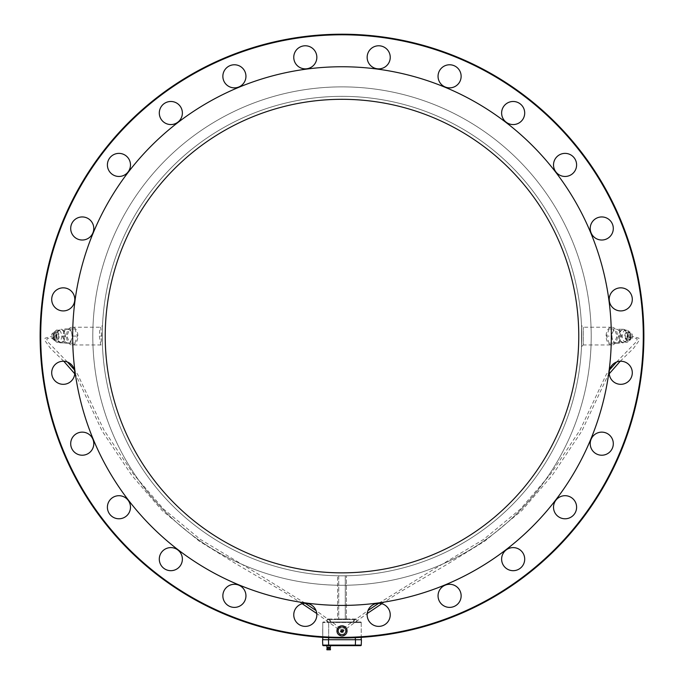 <?xml version="1.0" encoding="UTF-8"?>
<svg xmlns="http://www.w3.org/2000/svg" width="684" height="684" viewBox="0 0 684 684"><rect width="100%" height="100%" fill="white"/><g stroke="black" fill="none" stroke-linecap="round" stroke-linejoin="round"><path stroke-width="0.51" stroke-dasharray="3.42 2.56" d="M570.704 397.361A236.767 236.767 0 0 0 280.722 107.379A236.767 236.767 0 0 0 174.582 503.501A236.767 236.767 0 0 0 570.704 397.361A236.767 236.767 0 0 1 174.582 503.501A236.767 236.767 0 0 1 280.722 107.379A236.767 236.767 0 0 1 570.704 397.361A236.767 236.767 0 0 1 174.582 503.501A236.767 236.767 0 0 1 280.722 107.379A236.767 236.767 0 0 1 570.704 397.361M342 637.368A301.285 301.285 0 0 0 602.92 185.432A301.285 301.285 0 0 0 81.08 185.432A301.285 301.285 0 0 0 342 637.368A301.285 301.285 0 0 0 602.92 185.432A301.285 301.285 0 0 0 81.08 185.432A301.285 301.285 0 0 0 342 637.368A301.285 301.285 0 0 0 602.92 185.432A301.285 301.285 0 0 0 81.08 185.432A301.285 301.285 0 0 0 342 637.368M127.096 515.403A11.543 11.543 0 0 0 121.923 496.097A11.543 11.543 0 0 0 107.79 510.23A11.543 11.543 0 0 0 127.096 515.403A11.543 11.543 0 0 1 107.79 510.23A11.543 11.543 0 0 1 121.923 496.097A11.543 11.543 0 0 1 127.096 515.403A11.543 11.543 0 0 1 107.79 510.23A11.543 11.543 0 0 1 121.923 496.097A11.543 11.543 0 0 1 127.096 515.403M66.228 383.929A11.543 11.543 0 0 0 71.401 364.615A11.543 11.543 0 0 0 52.095 369.796A11.543 11.543 0 0 0 66.228 383.929A11.543 11.543 0 0 1 52.095 369.796A11.543 11.543 0 0 1 71.401 364.615A11.543 11.543 0 0 1 66.228 383.929A11.543 11.543 0 0 1 52.095 369.796A11.543 11.543 0 0 1 71.401 364.615A11.543 11.543 0 0 1 66.228 383.929M79.25 239.631A11.543 11.543 0 0 0 93.392 225.498A11.543 11.543 0 0 0 74.077 220.325A11.543 11.543 0 0 0 79.25 239.631A11.543 11.543 0 0 1 74.077 220.325A11.543 11.543 0 0 1 93.392 225.498A11.543 11.543 0 0 1 79.25 239.631A11.543 11.543 0 0 1 74.077 220.325A11.543 11.543 0 0 1 93.392 225.498A11.543 11.543 0 0 1 79.25 239.631M162.681 121.179A11.543 11.543 0 0 0 181.987 116.006A11.543 11.543 0 0 0 167.854 101.873A11.543 11.543 0 0 0 162.681 121.179A11.543 11.543 0 0 1 167.854 101.873A11.543 11.543 0 0 1 181.987 116.006A11.543 11.543 0 0 1 162.681 121.179A11.543 11.543 0 0 1 167.854 101.873A11.543 11.543 0 0 1 181.987 116.006A11.543 11.543 0 0 1 162.681 121.179M294.154 60.312A11.543 11.543 0 0 0 313.46 65.484A11.543 11.543 0 0 0 308.287 46.17A11.543 11.543 0 0 0 294.154 60.312A11.543 11.543 0 0 1 308.287 46.17A11.543 11.543 0 0 1 313.46 65.484A11.543 11.543 0 0 1 294.154 60.312A11.543 11.543 0 0 1 308.287 46.17A11.543 11.543 0 0 1 313.46 65.484A11.543 11.543 0 0 1 294.154 60.312M438.444 73.333A11.543 11.543 0 0 0 452.586 87.466A11.543 11.543 0 0 0 457.758 68.161A11.543 11.543 0 0 0 438.444 73.333A11.543 11.543 0 0 1 457.758 68.161A11.543 11.543 0 0 1 452.586 87.466A11.543 11.543 0 0 1 438.444 73.333A11.543 11.543 0 0 1 457.758 68.161A11.543 11.543 0 0 1 452.586 87.466A11.543 11.543 0 0 1 438.444 73.333M556.904 156.756A11.543 11.543 0 0 0 562.077 176.07A11.543 11.543 0 0 0 576.21 161.928A11.543 11.543 0 0 0 556.904 156.756A11.543 11.543 0 0 1 576.21 161.928A11.543 11.543 0 0 1 562.077 176.07A11.543 11.543 0 0 1 556.904 156.756A11.543 11.543 0 0 1 576.21 161.928A11.543 11.543 0 0 1 562.077 176.07A11.543 11.543 0 0 1 556.904 156.756M617.772 288.229A11.543 11.543 0 0 0 612.599 307.543A11.543 11.543 0 0 0 631.905 302.371A11.543 11.543 0 0 0 617.772 288.229A11.543 11.543 0 0 1 631.905 302.371A11.543 11.543 0 0 1 612.599 307.543A11.543 11.543 0 0 1 617.772 288.229A11.543 11.543 0 0 1 631.905 302.371A11.543 11.543 0 0 1 612.599 307.543A11.543 11.543 0 0 1 617.772 288.229M604.75 432.527A11.543 11.543 0 0 0 590.608 446.661A11.543 11.543 0 0 0 609.923 451.842A11.543 11.543 0 0 0 604.75 432.527A11.543 11.543 0 0 1 609.923 451.842A11.543 11.543 0 0 1 590.608 446.661A11.543 11.543 0 0 1 604.75 432.527A11.543 11.543 0 0 1 609.923 451.842A11.543 11.543 0 0 1 590.608 446.661A11.543 11.543 0 0 1 604.75 432.527M521.319 550.979A11.543 11.543 0 0 0 502.013 556.152A11.543 11.543 0 0 0 516.146 570.294A11.543 11.543 0 0 0 521.319 550.979A11.543 11.543 0 0 1 516.146 570.294A11.543 11.543 0 0 1 502.013 556.152A11.543 11.543 0 0 1 521.319 550.979A11.543 11.543 0 0 1 516.146 570.294A11.543 11.543 0 0 1 502.013 556.152A11.543 11.543 0 0 1 521.319 550.979M389.846 611.855A11.543 11.543 0 0 0 370.54 606.674A11.543 11.543 0 0 0 375.713 625.988A11.543 11.543 0 0 0 389.846 611.855A11.543 11.543 0 0 1 375.713 625.988A11.543 11.543 0 0 1 370.54 606.674A11.543 11.543 0 0 1 389.846 611.855A11.543 11.543 0 0 1 375.713 625.988A11.543 11.543 0 0 1 370.54 606.674A11.543 11.543 0 0 1 389.846 611.855M245.556 598.833A11.543 11.543 0 0 0 231.414 584.692A11.543 11.543 0 0 0 226.242 604.006A11.543 11.543 0 0 0 245.556 598.833A11.543 11.543 0 0 1 226.242 604.006A11.543 11.543 0 0 1 231.414 584.692A11.543 11.543 0 0 1 245.556 598.833A11.543 11.543 0 0 1 226.242 604.006A11.543 11.543 0 0 1 231.414 584.692A11.543 11.543 0 0 1 245.556 598.833M316.846 614.839A11.543 11.543 0 0 0 299.532 604.844A11.543 11.543 0 0 0 299.532 624.834A11.543 11.543 0 0 0 316.846 614.839A11.543 11.543 0 0 1 299.532 624.834A11.543 11.543 0 0 1 299.532 604.844A11.543 11.543 0 0 1 316.846 614.839A11.543 11.543 0 0 1 299.532 624.834A11.543 11.543 0 0 1 299.532 604.844A11.543 11.543 0 0 1 316.846 614.839M459.597 590.07A11.543 11.543 0 0 0 439.598 590.07A11.543 11.543 0 0 0 449.593 607.383A11.543 11.543 0 0 0 459.597 590.07A11.543 11.543 0 0 1 449.593 607.383A11.543 11.543 0 0 1 439.598 590.07A11.543 11.543 0 0 1 459.597 590.07A11.543 11.543 0 0 1 449.593 607.383A11.543 11.543 0 0 1 439.598 590.07A11.543 11.543 0 0 1 459.597 590.07M570.832 497.242A11.543 11.543 0 0 0 553.518 507.246A11.543 11.543 0 0 0 570.832 517.241A11.543 11.543 0 0 0 570.832 497.242A11.543 11.543 0 0 1 570.832 517.241A11.543 11.543 0 0 1 553.518 507.246A11.543 11.543 0 0 1 570.832 497.242A11.543 11.543 0 0 1 570.832 517.241A11.543 11.543 0 0 1 553.518 507.246A11.543 11.543 0 0 1 570.832 497.242M620.756 361.238A11.543 11.543 0 0 0 610.761 378.551A11.543 11.543 0 0 0 630.751 378.551A11.543 11.543 0 0 0 620.756 361.238A11.543 11.543 0 0 1 630.751 378.551A11.543 11.543 0 0 1 610.761 378.551A11.543 11.543 0 0 1 620.756 361.238A11.543 11.543 0 0 1 630.751 378.551A11.543 11.543 0 0 1 610.761 378.551A11.543 11.543 0 0 1 620.756 361.238M595.986 218.487A11.543 11.543 0 0 0 595.986 238.477A11.543 11.543 0 0 0 613.3 228.482A11.543 11.543 0 0 0 595.986 218.487A11.543 11.543 0 0 1 613.3 228.482A11.543 11.543 0 0 1 595.986 238.477A11.543 11.543 0 0 1 595.986 218.487A11.543 11.543 0 0 1 613.3 228.482A11.543 11.543 0 0 1 595.986 238.477A11.543 11.543 0 0 1 595.986 218.487M503.167 107.251A11.543 11.543 0 0 0 513.162 124.565A11.543 11.543 0 0 0 523.157 107.251A11.543 11.543 0 0 0 503.167 107.251A11.543 11.543 0 0 1 523.157 107.251A11.543 11.543 0 0 1 513.162 124.565A11.543 11.543 0 0 1 503.167 107.251A11.543 11.543 0 0 1 523.157 107.251A11.543 11.543 0 0 1 513.162 124.565A11.543 11.543 0 0 1 503.167 107.251M367.154 57.319A11.543 11.543 0 0 0 384.468 67.323A11.543 11.543 0 0 0 384.468 47.324A11.543 11.543 0 0 0 367.154 57.319A11.543 11.543 0 0 1 384.468 47.324A11.543 11.543 0 0 1 384.468 67.323A11.543 11.543 0 0 1 367.154 57.319A11.543 11.543 0 0 1 384.468 47.324A11.543 11.543 0 0 1 384.468 67.323A11.543 11.543 0 0 1 367.154 57.319M224.403 82.089A11.543 11.543 0 0 0 244.402 82.089A11.543 11.543 0 0 0 234.407 64.775A11.543 11.543 0 0 0 224.403 82.089A11.543 11.543 0 0 1 234.407 64.775A11.543 11.543 0 0 1 244.402 82.089A11.543 11.543 0 0 1 224.403 82.089A11.543 11.543 0 0 1 234.407 64.775A11.543 11.543 0 0 1 244.402 82.089A11.543 11.543 0 0 1 224.403 82.089M113.168 174.916A11.543 11.543 0 0 0 130.482 164.921A11.543 11.543 0 0 0 113.168 154.926A11.543 11.543 0 0 0 113.168 174.916A11.543 11.543 0 0 1 113.168 154.926A11.543 11.543 0 0 1 130.482 164.921A11.543 11.543 0 0 1 113.168 174.916A11.543 11.543 0 0 1 113.168 154.926A11.543 11.543 0 0 1 130.482 164.921A11.543 11.543 0 0 1 113.168 174.916M63.244 310.921A11.543 11.543 0 0 0 73.239 293.607A11.543 11.543 0 0 0 53.249 293.607A11.543 11.543 0 0 0 63.244 310.921A11.543 11.543 0 0 1 53.249 293.607A11.543 11.543 0 0 1 73.239 293.607A11.543 11.543 0 0 1 63.244 310.921A11.543 11.543 0 0 1 53.249 293.607A11.543 11.543 0 0 1 73.239 293.607A11.543 11.543 0 0 1 63.244 310.921M88.014 453.672A11.543 11.543 0 0 0 88.014 433.682A11.543 11.543 0 0 0 70.7 443.677A11.543 11.543 0 0 0 88.014 453.672A11.543 11.543 0 0 1 70.7 443.677A11.543 11.543 0 0 1 88.014 433.682A11.543 11.543 0 0 1 88.014 453.672A11.543 11.543 0 0 1 70.7 443.677A11.543 11.543 0 0 1 88.014 433.682A11.543 11.543 0 0 1 88.014 453.672M180.833 564.916A11.543 11.543 0 0 0 170.838 547.602A11.543 11.543 0 0 0 160.843 564.916A11.543 11.543 0 0 0 180.833 564.916A11.543 11.543 0 0 1 160.843 564.916A11.543 11.543 0 0 1 170.838 547.602A11.543 11.543 0 0 1 180.833 564.916A11.543 11.543 0 0 1 160.843 564.916A11.543 11.543 0 0 1 170.838 547.602A11.543 11.543 0 0 1 180.833 564.916M342 637.958A301.883 301.883 0 0 0 603.433 185.142A301.883 301.883 0 0 0 80.567 185.142A301.883 301.883 0 0 0 342 637.958A301.883 301.883 0 0 0 603.433 185.142A301.883 301.883 0 0 0 80.567 185.142A301.883 301.883 0 0 0 342 637.958A301.883 301.883 0 0 0 603.433 185.142A301.883 301.883 0 0 0 80.567 185.142A301.883 301.883 0 0 0 342 637.958M342 605.408A269.325 269.325 0 0 0 575.244 201.421A269.325 269.325 0 0 0 108.756 201.421A269.325 269.325 0 0 0 342 605.408A269.325 269.325 0 0 0 575.244 201.421A269.325 269.325 0 0 0 108.756 201.421A269.325 269.325 0 0 0 342 605.408A269.325 269.325 0 0 0 575.244 201.421A269.325 269.325 0 0 0 108.756 201.421A269.325 269.325 0 0 0 342 605.408M322.762 630.922L322.703 635.692L322.762 630.922M322.762 632.187L322.762 627.356L322.703 632.187M322.762 629.323L322.762 631.52L322.703 629.323M322.762 627.356L322.762 635.692L322.703 627.356M322.762 629.921L322.703 632.974L322.703 629.921M322.762 631.52L322.703 630.699L322.762 631.52M322.762 634.367L322.703 628.664L322.703 634.367M322.762 633.273L322.762 629.861L322.703 633.273M342 625.39L337.263 628.126L337.263 633.589L342 636.325L346.737 633.589L346.737 628.126L342 625.39L337.263 628.126L337.263 633.589L342 636.325L346.737 633.589L346.737 628.126L342 625.39L337.263 628.126L337.263 633.589L342 636.325L346.737 633.589L346.737 628.126L342 625.39L337.263 628.126L337.263 633.589L342 636.325L346.737 633.589L346.737 628.126L342 625.39M345.548 630.862A3.548 3.548 0 0 0 340.222 627.784A3.548 3.548 0 0 0 340.222 633.931A3.548 3.548 0 0 0 345.548 630.862A3.548 3.548 0 0 0 340.222 627.784A3.548 3.548 0 0 0 340.222 633.931A3.548 3.548 0 0 0 345.548 630.862A3.548 3.548 0 0 0 340.222 627.784A3.548 3.548 0 0 0 340.222 633.931A3.548 3.548 0 0 0 345.548 630.862A3.548 3.548 0 0 0 340.222 627.784A3.548 3.548 0 0 0 340.222 633.931A3.548 3.548 0 0 0 345.548 630.862M361.238 629.938L361.238 632.307L361.297 629.938M341.222 630.597L341.872 631.913L343.18 631.289L342.53 629.973L341.222 630.597M56.336 337.263A1.18 0.761 -90 0 1 56.336 334.895A1.18 0.761 -90 0 1 56.336 337.263L54.07 337.263A1.18 0.761 -90 0 1 53.626 337.05L53.711 335.032A1.18 0.761 -90 0 1 54.07 337.263M56.139 337.075A1.035 0.667 -90 0 1 56.345 335.049A1.035 0.667 -90 0 1 56.139 337.075M53.711 335.032L53.626 337.05M54.07 340.179L51.787 338.135L51.787 334.031L54.07 331.979L56.353 334.031L56.353 338.135L54.07 340.179L56.336 340.179L54.053 338.135L54.053 334.031L56.336 331.979L58.619 334.031L58.619 338.135L56.336 340.179M337.853 630.862A4.147 4.147 0 0 0 342 635A4.147 4.147 0 0 0 346.147 630.862A4.147 4.147 0 0 0 342 626.715A4.147 4.147 0 0 0 337.853 630.862A4.147 4.147 0 0 0 342 635A4.147 4.147 0 0 0 346.147 630.862A4.147 4.147 0 0 0 339.931 627.271A4.147 4.147 0 0 0 339.931 634.444A4.147 4.147 0 0 0 346.147 630.862A4.147 4.147 0 0 0 342 626.715A4.147 4.147 0 0 0 337.853 630.862M51.787 338.135L54.053 338.135M51.787 334.031L54.053 334.031M54.07 331.979L56.336 331.979M56.353 334.031L58.619 334.031M56.353 338.135L58.619 338.135M342.12 626.125L342.12 625.535A5.327 5.327 0 0 1 342.761 625.586L342.898 626.211L342.992 625.621A5.327 5.327 0 0 1 343.616 625.783L343.428 626.339L343.838 625.86A5.327 5.327 0 0 1 344.428 626.116L344.146 626.638L344.642 626.228A5.327 5.327 0 0 1 345.181 626.587L344.813 627.048L345.369 626.732A5.327 5.327 0 0 1 345.839 627.168L345.565 627.741L346.001 627.339A5.327 5.327 0 0 1 346.395 627.844L345.899 628.168L346.523 628.049A5.327 5.327 0 0 1 346.831 628.613L346.386 629.066L346.925 628.827A5.327 5.327 0 0 1 347.13 629.434L346.557 629.579L347.19 629.665A5.327 5.327 0 0 1 347.301 630.297L346.728 630.588L347.318 630.537A5.327 5.327 0 0 1 347.318 631.178L346.711 631.366L347.301 631.418A5.327 5.327 0 0 1 347.19 632.05L346.617 631.905L347.13 632.281A5.327 5.327 0 0 1 346.925 632.888L346.386 632.649L346.831 633.11A5.327 5.327 0 0 1 346.523 633.675L346.027 633.35L346.395 633.871A5.327 5.327 0 0 1 346.001 634.376L345.403 634.154L345.839 634.555A5.327 5.327 0 0 1 345.369 634.991L344.813 634.666L345.181 635.137A5.327 5.327 0 0 1 344.642 635.487L344.36 634.966L344.428 635.598A5.327 5.327 0 0 1 343.838 635.855L343.65 635.299L343.616 635.932A5.327 5.327 0 0 1 342.992 636.094L342.898 635.513L342.761 636.129A5.327 5.327 0 0 1 342.12 636.188L342.12 635.59L341.88 636.188A5.327 5.327 0 0 1 341.239 636.129L341.102 635.513L341.008 636.094A5.327 5.327 0 0 1 340.384 635.932L340.35 635.299L340.162 635.855A5.327 5.327 0 0 1 339.572 635.598L339.854 635.077L339.358 635.487A5.327 5.327 0 0 1 338.819 635.137L339.187 634.666L338.631 634.991A5.327 5.327 0 0 1 338.161 634.555L338.597 634.154L337.999 634.376A5.327 5.327 0 0 1 337.605 633.871L337.973 633.35L337.477 633.675A5.327 5.327 0 0 1 337.169 633.11L337.708 632.871L337.075 632.888A5.327 5.327 0 0 1 336.87 632.281L337.443 632.136L336.81 632.05A5.327 5.327 0 0 1 336.699 631.418L337.289 631.366L336.682 631.178A5.327 5.327 0 0 1 336.682 630.537L337.272 630.588L336.699 630.297A5.327 5.327 0 0 1 336.81 629.665L337.443 629.579L336.87 629.434A5.327 5.327 0 0 1 337.075 628.827L337.614 629.066L337.169 628.613A5.327 5.327 0 0 1 337.477 628.049L338.101 628.168L337.605 627.844A5.327 5.327 0 0 1 337.999 627.339L338.435 627.741L338.161 627.168A5.327 5.327 0 0 1 338.631 626.732L338.999 627.194L338.819 626.587A5.327 5.327 0 0 1 339.358 626.228L339.64 626.749L339.572 626.116A5.327 5.327 0 0 1 340.162 625.86L340.35 626.416L340.384 625.783A5.327 5.327 0 0 1 341.008 625.621L341.102 626.211L341.239 625.586A5.327 5.327 0 0 1 341.88 625.535L341.88 626.125L342.12 625.535A5.327 5.327 0 0 1 342.761 625.586L342.898 626.211L342.992 625.621A5.327 5.327 0 0 1 343.616 625.783L343.428 626.339L343.838 625.86A5.327 5.327 0 0 1 344.428 626.116L344.146 626.638L344.642 626.228A5.327 5.327 0 0 1 345.181 626.587L344.813 627.048L345.369 626.732A5.327 5.327 0 0 1 345.839 627.168L345.565 627.741L346.001 627.339A5.327 5.327 0 0 1 346.395 627.844L345.899 628.168L346.523 628.049A5.327 5.327 0 0 1 346.831 628.613L346.386 629.066L346.925 628.827A5.327 5.327 0 0 1 347.13 629.434L346.557 629.579L347.19 629.665A5.327 5.327 0 0 1 347.301 630.297L346.728 630.588L347.318 630.537A5.327 5.327 0 0 1 347.318 631.178L346.711 631.366L347.301 631.418A5.327 5.327 0 0 1 347.19 632.05L346.617 631.905L347.13 632.281A5.327 5.327 0 0 1 346.925 632.888L346.386 632.649L346.831 633.11A5.327 5.327 0 0 1 346.523 633.675L346.027 633.35L346.395 633.871A5.327 5.327 0 0 1 346.001 634.376L345.403 634.154L345.839 634.555A5.327 5.327 0 0 1 345.369 634.991L344.813 634.666L345.181 635.137A5.327 5.327 0 0 1 344.642 635.487L344.36 634.966L344.428 635.598A5.327 5.327 0 0 1 343.838 635.855L343.65 635.299L343.616 635.932A5.327 5.327 0 0 1 342.992 636.094L342.898 635.513L342.761 636.129A5.327 5.327 0 0 1 342.12 636.188L342.12 635.59L341.88 636.188A5.327 5.327 0 0 1 341.239 636.129L341.102 635.513L341.008 636.094A5.327 5.327 0 0 1 340.384 635.932L340.35 635.299L340.162 635.855A5.327 5.327 0 0 1 339.572 635.598L339.854 635.077L339.358 635.487A5.327 5.327 0 0 1 338.819 635.137L339.187 634.666L338.631 634.991A5.327 5.327 0 0 1 338.161 634.555L338.597 634.154L337.999 634.376A5.327 5.327 0 0 1 337.605 633.871L337.973 633.35L337.477 633.675A5.327 5.327 0 0 1 337.169 633.11L337.708 632.871L337.075 632.888A5.327 5.327 0 0 1 336.87 632.281L337.443 632.136L336.81 632.05A5.327 5.327 0 0 1 336.699 631.418L337.289 631.366L336.682 631.178A5.327 5.327 0 0 1 336.682 630.537L337.272 630.588L336.699 630.297A5.327 5.327 0 0 1 336.81 629.665L337.443 629.579L336.87 629.434A5.327 5.327 0 0 1 337.075 628.827L337.614 629.066L337.169 628.613A5.327 5.327 0 0 1 337.477 628.049L338.101 628.168L337.605 627.844A5.327 5.327 0 0 1 337.999 627.339L338.435 627.741L338.161 627.168A5.327 5.327 0 0 1 338.631 626.732L338.999 627.194L338.819 626.587A5.327 5.327 0 0 1 339.358 626.228L339.64 626.749L339.572 626.116A5.327 5.327 0 0 1 340.162 625.86L340.35 626.416L340.384 625.783A5.327 5.327 0 0 1 341.008 625.621L341.102 626.211L341.239 625.586A5.327 5.327 0 0 1 341.88 625.535L341.88 626.125L342.12 625.535A5.327 5.327 0 0 1 342.761 625.586L342.898 626.211L342.992 625.621A5.327 5.327 0 0 1 343.616 625.783L343.428 626.339L343.838 625.86A5.327 5.327 0 0 1 344.428 626.116L344.146 626.638L344.642 626.228A5.327 5.327 0 0 1 345.181 626.587L344.813 627.048L345.369 626.732A5.327 5.327 0 0 1 345.839 627.168L345.565 627.741L346.001 627.339A5.327 5.327 0 0 1 346.395 627.844L345.899 628.168L346.523 628.049A5.327 5.327 0 0 1 346.831 628.613L346.386 629.066L346.925 628.827A5.327 5.327 0 0 1 347.13 629.434L346.557 629.579L347.19 629.665A5.327 5.327 0 0 1 347.301 630.297L346.728 630.588L347.318 630.537A5.327 5.327 0 0 1 347.318 631.178L346.711 631.366L347.301 631.418A5.327 5.327 0 0 1 347.19 632.05L346.617 631.905L347.13 632.281A5.327 5.327 0 0 1 346.925 632.888L346.386 632.649L346.831 633.11A5.327 5.327 0 0 1 346.523 633.675L346.027 633.35L346.395 633.871A5.327 5.327 0 0 1 346.001 634.376L345.403 634.154L345.839 634.555A5.327 5.327 0 0 1 345.369 634.991L344.813 634.666L345.181 635.137A5.327 5.327 0 0 1 344.642 635.487L344.36 634.966L344.428 635.598A5.327 5.327 0 0 1 343.838 635.855L343.65 635.299L343.616 635.932A5.327 5.327 0 0 1 342.992 636.094L342.898 635.513L342.761 636.129A5.327 5.327 0 0 1 342.12 636.188L342.12 635.59L341.88 636.188A5.327 5.327 0 0 1 341.239 636.129L341.102 635.513L341.008 636.094A5.327 5.327 0 0 1 340.384 635.932L340.35 635.299L340.162 635.855A5.327 5.327 0 0 1 339.572 635.598L339.854 635.077L339.358 635.487A5.327 5.327 0 0 1 338.819 635.137L339.187 634.666L338.631 634.991A5.327 5.327 0 0 1 338.161 634.555L338.597 634.154L337.999 634.376A5.327 5.327 0 0 1 337.605 633.871L337.973 633.35L337.477 633.675A5.327 5.327 0 0 1 337.169 633.11L337.708 632.871L337.075 632.888A5.327 5.327 0 0 1 336.87 632.281L337.443 632.136L336.81 632.05A5.327 5.327 0 0 1 336.699 631.418L337.289 631.366L336.682 631.178A5.327 5.327 0 0 1 336.682 630.537L337.272 630.588L336.699 630.297A5.327 5.327 0 0 1 336.81 629.665L337.443 629.579L336.87 629.434A5.327 5.327 0 0 1 337.075 628.827L337.614 629.066L337.169 628.613A5.327 5.327 0 0 1 337.477 628.049L338.101 628.168L337.605 627.844A5.327 5.327 0 0 1 337.999 627.339L338.435 627.741L338.161 627.168A5.327 5.327 0 0 1 338.631 626.732L338.999 627.194L338.819 626.587A5.327 5.327 0 0 1 339.358 626.228L339.64 626.749L339.572 626.116A5.327 5.327 0 0 1 340.162 625.86L340.35 626.416L340.384 625.783A5.327 5.327 0 0 1 341.008 625.621L341.102 626.211L341.239 625.586A5.327 5.327 0 0 1 341.88 625.535L341.88 626.125L342.12 625.535A5.327 5.327 0 0 1 342.761 625.586L342.898 626.211L342.992 625.621A5.327 5.327 0 0 1 343.616 625.783L343.428 626.339L343.838 625.86A5.327 5.327 0 0 1 344.428 626.116L344.146 626.638L344.642 626.228A5.327 5.327 0 0 1 345.181 626.587L344.813 627.048L345.369 626.732A5.327 5.327 0 0 1 345.839 627.168L345.565 627.741L346.001 627.339A5.327 5.327 0 0 1 346.395 627.844L345.899 628.168L346.523 628.049A5.327 5.327 0 0 1 346.831 628.613L346.386 629.066L346.925 628.827A5.327 5.327 0 0 1 347.13 629.434L346.557 629.579L347.19 629.665A5.327 5.327 0 0 1 347.301 630.297L346.728 630.588L347.318 630.537A5.327 5.327 0 0 1 347.318 631.178L346.711 631.366L347.301 631.418A5.327 5.327 0 0 1 347.19 632.05L346.617 631.905L347.13 632.281A5.327 5.327 0 0 1 346.925 632.888L346.386 632.649L346.831 633.11A5.327 5.327 0 0 1 346.523 633.675L346.027 633.35L346.395 633.871A5.327 5.327 0 0 1 346.001 634.376L345.403 634.154L345.839 634.555A5.327 5.327 0 0 1 345.369 634.991L344.813 634.666L345.181 635.137A5.327 5.327 0 0 1 344.642 635.487L344.36 634.966L344.428 635.598A5.327 5.327 0 0 1 343.838 635.855L343.65 635.299L343.616 635.932A5.327 5.327 0 0 1 342.992 636.094L342.898 635.513L342.761 636.129A5.327 5.327 0 0 1 342.12 636.188L342.12 635.59L341.88 636.188A5.327 5.327 0 0 1 341.239 636.129L341.102 635.513L341.008 636.094A5.327 5.327 0 0 1 340.384 635.932L340.35 635.299L340.162 635.855A5.327 5.327 0 0 1 339.572 635.598L339.854 635.077L339.358 635.487A5.327 5.327 0 0 1 338.819 635.137L339.187 634.666L338.631 634.991A5.327 5.327 0 0 1 338.161 634.555L338.597 634.154L337.999 634.376A5.327 5.327 0 0 1 337.605 633.871L337.973 633.35L337.477 633.675A5.327 5.327 0 0 1 337.169 633.11L337.708 632.871L337.075 632.888A5.327 5.327 0 0 1 336.87 632.281L337.443 632.136L336.81 632.05A5.327 5.327 0 0 1 336.699 631.418L337.289 631.366L336.682 631.178A5.327 5.327 0 0 1 336.682 630.537L337.272 630.588L336.699 630.297A5.327 5.327 0 0 1 336.81 629.665L337.443 629.579L336.87 629.434A5.327 5.327 0 0 1 337.075 628.827L337.614 629.066L337.169 628.613A5.327 5.327 0 0 1 337.477 628.049L338.101 628.168L337.605 627.844A5.327 5.327 0 0 1 337.999 627.339L338.435 627.741L338.161 627.168A5.327 5.327 0 0 1 338.631 626.732L338.999 627.194L338.819 626.587A5.327 5.327 0 0 1 339.358 626.228L339.64 626.749L339.572 626.116A5.327 5.327 0 0 1 340.162 625.86L340.35 626.416L340.384 625.783A5.327 5.327 0 0 1 341.008 625.621L341.102 626.211L341.239 625.586A5.327 5.327 0 0 1 341.88 625.535L342.12 626.125M60.867 342.299A6.216 3.993 -90 0 1 56.875 336.083A6.216 3.993 -90 0 1 60.867 329.868A6.216 3.993 -90 0 1 64.86 336.083A6.216 3.993 -90 0 1 60.867 342.299L57.695 342.299A6.216 3.993 -90 0 1 53.703 336.083A6.216 3.993 -90 0 1 57.695 329.868A6.216 3.993 -90 0 1 61.688 336.083A6.216 3.993 -90 0 1 57.695 342.299L54.6 340.752L53.292 338.05L53.284 334.16L55.609 330.509L60.867 329.868M60.867 342.889A6.806 4.378 -90 0 1 56.49 336.083A6.806 4.378 -90 0 1 60.867 329.278A6.806 4.378 -90 0 1 65.245 336.083A6.806 4.378 -90 0 1 60.867 342.889L67.673 342.889A6.806 4.378 -90 0 1 63.296 336.083A6.806 4.378 -90 0 1 67.673 329.278A6.806 4.378 -90 0 1 72.042 336.083A6.806 4.378 -90 0 1 67.673 342.889M65.031 328.978L70.307 328.978L72.94 336.083L70.307 343.18L65.031 343.18L62.398 336.083L65.031 328.978L69.571 328.978L66.929 336.083L69.571 343.18L74.838 343.18L77.472 336.083L74.838 328.978L69.571 328.978M70.307 328.978L74.838 328.978M72.94 336.083L77.472 336.083M70.307 343.18L74.838 343.18M65.031 343.18L69.571 343.18M62.398 336.083L66.929 336.083M72.205 344.958A8.875 5.711 90 0 0 77.908 336.083A8.875 5.711 90 0 0 72.205 327.2A8.875 5.711 90 0 0 66.493 336.083A8.875 5.711 90 0 0 72.205 344.958L100.728 344.958L101.634 336.083L100.736 327.2L99.753 330.124L99.351 336.083L100.728 344.958A1.778 1.778 43.7 0 1 102.506 346.66L102.275 336.083L102.506 346.66M102.275 336.083L102.506 325.507L102.275 336.083A239.725 239.725 0 0 0 461.862 543.694A239.725 239.725 0 0 0 461.862 128.472A239.725 239.725 0 0 0 102.275 336.083A239.725 239.725 0 0 0 461.862 543.694A239.725 239.725 0 0 0 461.862 128.472A239.725 239.725 0 0 0 102.275 336.083A239.725 239.725 0 0 0 461.862 543.694A239.725 239.725 0 0 0 461.862 128.472A239.725 239.725 0 0 0 102.275 336.083A239.725 239.725 0 0 0 461.862 543.694A239.725 239.725 0 0 0 461.862 128.472A239.725 239.725 0 0 0 102.275 336.083L99.351 336.083M338.742 575.791L337.563 575.766L338.742 575.791A239.725 239.725 0 0 0 345.258 575.791L346.437 575.766L345.258 575.791A239.725 239.725 0 0 1 338.742 575.791L338.742 619.02L345.258 619.02L337.563 619.02L337.563 575.766L337.563 619.02L338.742 619.02L338.742 575.791M581.494 346.66L581.494 325.507L581.494 346.66L583.272 344.958L583.264 327.2L583.272 344.958L581.494 346.651M92.802 336.083A249.198 249.198 0 0 0 466.599 551.894A249.198 249.198 0 0 0 466.599 120.264A249.198 249.198 0 0 0 92.802 336.083A249.198 249.198 0 0 0 466.599 551.894A249.198 249.198 0 0 0 466.599 120.264A249.198 249.198 0 0 0 92.802 336.083M611.795 344.958A8.875 5.711 -90 0 1 606.092 336.083A8.875 5.711 -90 0 1 611.795 327.2A8.875 5.711 -90 0 1 617.507 336.083A8.875 5.711 -90 0 1 611.795 344.958L583.272 344.958M356.21 619.02L330.158 619.02L356.21 619.02A0.59 0.59 0 0 1 356.8 619.61A0.59 0.59 0 0 0 356.21 619.02M330.158 619.02L327.79 619.02L330.158 619.02L330.158 619.61L353.842 619.61L353.842 619.02L353.842 619.61L327.2 619.61A0.59 0.59 0 0 1 327.79 619.02A0.59 0.59 0 0 0 327.2 619.61L327.2 621.978L356.8 621.978L327.2 621.978L327.2 619.61L330.158 619.61L330.158 619.02M345.258 619.02L346.437 619.02L345.258 619.02L345.258 575.791L345.258 619.02M346.437 619.02L346.437 575.766L346.437 619.02M609.162 328.978L606.528 336.083L609.162 343.18L614.429 343.18L617.071 336.083L614.429 328.978L609.162 328.978L614.429 328.978M618.969 328.978L621.602 336.083L618.969 343.18L613.693 343.18L611.06 336.083L606.528 336.083M611.06 336.083L613.693 328.978M621.602 336.083L617.071 336.083M618.969 343.18L614.429 343.18M613.693 343.18L609.162 343.18M356.8 619.61L356.8 621.978L356.8 619.61L353.842 619.61L356.8 619.61M616.327 342.889A6.806 4.378 -90 0 1 611.958 336.083A6.806 4.378 -90 0 1 616.327 329.278A6.806 4.378 -90 0 1 620.704 336.083A6.806 4.378 -90 0 1 616.327 342.889L623.133 342.889A6.806 4.378 -90 0 1 618.755 336.083A6.806 4.378 -90 0 1 623.133 329.278A6.806 4.378 -90 0 1 627.51 336.083A6.806 4.378 -90 0 1 623.133 342.889M323.352 621.978A0.59 0.59 0 0 0 322.762 622.568L328.679 622.568L328.679 621.978L328.679 622.568L322.762 622.568A0.59 0.59 0 0 1 323.352 621.978L328.679 621.978L323.352 621.978A0.59 0.59 0 0 0 322.762 622.568L322.762 639.737L361.238 639.737L361.238 622.568L355.321 622.568L361.238 622.568A0.59 0.59 0 0 0 360.648 621.978L328.679 621.978L360.648 621.978A0.59 0.59 0 0 1 361.238 622.568A0.59 0.59 0 0 0 360.648 621.978A0.59 0.59 0 0 1 361.238 622.568L361.238 637.351M623.133 342.299A6.216 3.993 -90 0 1 619.14 336.083A6.216 3.993 -90 0 1 623.133 329.868A6.216 3.993 -90 0 1 627.125 336.083A6.216 3.993 -90 0 1 623.133 342.299L626.305 342.299A6.216 3.993 -90 0 1 622.312 336.083A6.216 3.993 -90 0 1 626.305 329.868A6.216 3.993 -90 0 1 630.297 336.083A6.216 3.993 -90 0 1 626.305 342.299L629.4 340.752L630.708 338.05L630.716 334.16L628.391 330.509L623.133 329.868M322.762 622.568L322.762 637.351M328.679 639.737L322.557 639.737L322.745 645.089L361.255 645.089L360.665 645.653L326.892 645.653L330.44 645.653L328.662 645.653L328.474 639.737L355.526 639.737L328.679 639.737L328.679 622.568L355.321 622.568L355.321 621.978L355.321 622.568L328.679 622.568L328.679 637.668M625.381 338.135L627.664 340.179L629.947 338.135L629.947 334.031L627.664 331.979L625.381 334.031L625.381 338.135L627.647 338.135L627.647 334.031L625.381 334.031M627.647 334.031L629.93 331.979L632.213 334.031L632.213 338.135L629.93 340.179L627.664 340.179M629.93 340.179L627.647 338.135M629.93 331.979L627.664 331.979M632.213 334.031L629.947 334.031M632.213 338.135L629.947 338.135M630.289 335.032L630.374 337.05A1.18 0.761 -90 0 1 629.169 336.083A1.18 0.761 -90 0 1 630.289 335.032L630.374 337.05M341.196 630.118L342.41 631.768L342.778 630.597L341.196 630.118L342.624 630.605L342.513 631.452L367.231 613.522M627.861 337.075A1.035 0.667 90 0 0 627.655 335.049A1.035 0.667 90 0 0 627.861 337.075M629.93 337.263L627.664 337.263A1.18 0.761 -90 0 1 627.664 334.895A1.18 0.761 -90 0 1 627.664 337.263M346.147 630.862A4.147 4.147 0 0 0 339.931 627.271A4.147 4.147 0 0 0 339.931 634.444A4.147 4.147 0 0 0 346.147 630.862M326.892 649.8L330.44 649.8M328.662 649.8L329.261 649.8L328.662 649.8M328.662 646.842L329.261 646.842L328.662 646.842M326.892 648.62L330.44 648.62M328.662 648.62L329.85 648.62L328.662 648.62M328.662 647.432L329.85 647.432L328.662 647.432M326.892 647.432L330.44 647.432M323.335 645.653A0.59 0.59 0 0 1 323.028 645.568A0.59 0.59 0 0 0 323.335 645.653L328.662 645.653M322.745 645.089A0.59 0.59 0 0 0 322.993 645.551A0.59 0.59 0 0 1 322.745 645.089M361.255 645.089A0.59 0.59 0 0 1 360.733 645.653A0.59 0.59 0 0 0 361.255 645.089L361.443 639.737L355.526 639.737L355.338 645.653M343.778 630.862A1.778 1.778 0 0 0 342 629.083A1.778 1.778 0 0 0 340.222 630.862A1.778 1.778 0 0 0 342 632.632A1.778 1.778 0 0 0 343.778 630.862A1.778 1.778 0 0 0 342 629.083A1.778 1.778 0 0 0 340.222 630.862A1.778 1.778 0 0 0 342 632.632A1.778 1.778 0 0 0 343.778 630.862M56.336 340.521A4.437 2.856 -90 0 1 53.865 333.86A4.437 2.856 -90 0 1 58.807 333.86A4.437 2.856 -90 0 1 56.336 340.521M327.79 619.02A0.59 0.59 0 0 0 327.2 619.61M353.842 619.61L353.842 621.978L353.842 619.61M330.158 619.61L330.158 621.978L330.158 619.61M355.321 637.668L355.321 639.737M627.664 340.521A4.437 2.856 -90 0 1 625.193 333.86A4.437 2.856 -90 0 1 630.135 333.86A4.437 2.856 -90 0 1 627.664 340.521M56.336 334.895L54.07 334.895M341.872 631.913L342.787 631.896L343.385 631.024L342.898 629.973L316.008 610.53M305.261 603.297L256.808 573.252L200.181 539.291L163.467 508.973L133.226 473.892L103.917 430.014L77.668 374.379L74.419 369.89M67.451 362.033L47.709 341.761L46.863 339.247L47.205 338.529L56.319 337.118M342.53 629.973L341.376 630.605L341.487 631.452L316.769 613.522M302.2 603.724L285.254 592.771L235.544 563.53L199.155 541.07L162.142 510.538L131.687 475.243L102.198 431.134L76.454 376.251L74.744 373.755M63.783 361.246L50.479 348.361L45.007 340.726L45.041 338.161L56.345 335.049M67.673 329.278L60.867 329.278M72.205 327.2L100.728 327.2L102.506 325.516M611.795 327.2L583.272 327.2L581.494 325.507M623.133 329.278L616.327 329.278M342.128 631.913L341.213 631.896L340.615 631.024L341.102 629.973L367.992 610.53M378.739 603.297L427.192 573.252L483.819 539.291L520.533 508.973L550.774 473.892L580.083 430.014L606.323 374.387L609.581 369.89M616.549 362.033L636.291 341.769L637.137 339.247L636.795 338.529L627.681 337.118M381.8 603.724L398.746 592.771L448.456 563.53L484.845 541.07L521.858 510.538L552.313 475.243L581.802 431.134L607.537 376.26L609.256 373.755M620.217 361.246L633.504 348.37L638.993 340.726L638.959 338.17L627.655 335.049M629.93 334.895L627.664 334.895M328.072 646.842L328.072 649.8M329.261 646.842L329.261 649.8"/><path stroke-width="1.03" d="M570.704 397.361A236.767 236.767 0 0 0 280.722 107.379A236.767 236.767 0 0 0 174.582 503.501A236.767 236.767 0 0 0 570.704 397.361M342 605.408A269.325 269.325 0 0 0 575.244 201.421A269.325 269.325 0 0 0 108.756 201.421A269.325 269.325 0 0 0 342 605.408M127.096 515.403A11.543 11.543 0 0 0 121.923 496.097A11.543 11.543 0 0 0 107.79 510.23A11.543 11.543 0 0 0 127.096 515.403M66.228 383.929A11.543 11.543 0 0 0 71.401 364.615A11.543 11.543 0 0 0 52.095 369.796A11.543 11.543 0 0 0 66.228 383.929M79.25 239.631A11.543 11.543 0 0 0 93.392 225.498A11.543 11.543 0 0 0 74.077 220.325A11.543 11.543 0 0 0 79.25 239.631M162.681 121.179A11.543 11.543 0 0 0 181.987 116.006A11.543 11.543 0 0 0 167.854 101.873A11.543 11.543 0 0 0 162.681 121.179M294.154 60.312A11.543 11.543 0 0 0 313.46 65.484A11.543 11.543 0 0 0 308.287 46.17A11.543 11.543 0 0 0 294.154 60.312M438.444 73.333A11.543 11.543 0 0 0 452.586 87.466A11.543 11.543 0 0 0 457.758 68.161A11.543 11.543 0 0 0 438.444 73.333M556.904 156.756A11.543 11.543 0 0 0 562.077 176.07A11.543 11.543 0 0 0 576.21 161.928A11.543 11.543 0 0 0 556.904 156.756M617.772 288.229A11.543 11.543 0 0 0 612.599 307.543A11.543 11.543 0 0 0 631.905 302.371A11.543 11.543 0 0 0 617.772 288.229M604.75 432.527A11.543 11.543 0 0 0 590.608 446.661A11.543 11.543 0 0 0 609.923 451.842A11.543 11.543 0 0 0 604.75 432.527M521.319 550.979A11.543 11.543 0 0 0 502.013 556.152A11.543 11.543 0 0 0 516.146 570.294A11.543 11.543 0 0 0 521.319 550.979M389.846 611.855A11.543 11.543 0 0 0 370.54 606.674A11.543 11.543 0 0 0 375.713 625.988A11.543 11.543 0 0 0 389.846 611.855M245.556 598.833A11.543 11.543 0 0 0 231.414 584.692A11.543 11.543 0 0 0 226.242 604.006A11.543 11.543 0 0 0 245.556 598.833M316.846 614.839A11.543 11.543 0 0 0 299.532 604.844A11.543 11.543 0 0 0 299.532 624.834A11.543 11.543 0 0 0 316.846 614.839M459.597 590.07A11.543 11.543 0 0 0 439.598 590.07A11.543 11.543 0 0 0 449.593 607.383A11.543 11.543 0 0 0 459.597 590.07M570.832 497.242A11.543 11.543 0 0 0 553.518 507.246A11.543 11.543 0 0 0 570.832 517.241A11.543 11.543 0 0 0 570.832 497.242M620.756 361.238A11.543 11.543 0 0 0 610.761 378.551A11.543 11.543 0 0 0 630.751 378.551A11.543 11.543 0 0 0 620.756 361.238M595.986 218.487A11.543 11.543 0 0 0 595.986 238.477A11.543 11.543 0 0 0 613.3 228.482A11.543 11.543 0 0 0 595.986 218.487M503.167 107.251A11.543 11.543 0 0 0 513.162 124.565A11.543 11.543 0 0 0 523.157 107.251A11.543 11.543 0 0 0 503.167 107.251M367.154 57.319A11.543 11.543 0 0 0 384.468 67.323A11.543 11.543 0 0 0 384.468 47.324A11.543 11.543 0 0 0 367.154 57.319M224.403 82.089A11.543 11.543 0 0 0 244.402 82.089A11.543 11.543 0 0 0 234.407 64.775A11.543 11.543 0 0 0 224.403 82.089M113.168 174.916A11.543 11.543 0 0 0 130.482 164.921A11.543 11.543 0 0 0 113.168 154.926A11.543 11.543 0 0 0 113.168 174.916M63.244 310.921A11.543 11.543 0 0 0 73.239 293.607A11.543 11.543 0 0 0 53.249 293.607A11.543 11.543 0 0 0 63.244 310.921M88.014 453.672A11.543 11.543 0 0 0 88.014 433.682A11.543 11.543 0 0 0 70.7 443.677A11.543 11.543 0 0 0 88.014 453.672M180.833 564.916A11.543 11.543 0 0 0 170.838 547.602A11.543 11.543 0 0 0 160.843 564.916A11.543 11.543 0 0 0 180.833 564.916M342 637.958A301.883 301.883 0 0 0 603.433 185.142A301.883 301.883 0 0 0 80.567 185.142A301.883 301.883 0 0 0 342 637.958M342 637.368A301.285 301.285 0 0 0 602.92 185.432A301.285 301.285 0 0 0 81.08 185.432A301.285 301.285 0 0 0 342 637.368M361.238 637.351L361.238 639.737L355.526 639.737L361.443 639.737L361.255 645.089L322.745 645.089L323.335 645.653A0.59 0.59 0 0 1 322.745 645.089L323.335 645.653L355.338 645.653L355.526 639.737L322.762 639.737L322.762 637.351M328.662 649.8L326.892 649.8L326.892 648.62L330.44 648.62L330.44 649.8L328.662 649.8M330.44 645.653L330.44 647.432L326.892 647.432L326.892 645.653M361.255 645.089L360.665 645.653A0.59 0.59 0 0 0 361.255 645.089A0.59 0.59 0 0 1 360.665 645.653L355.338 645.653M322.745 645.089L322.557 639.737L328.474 639.737L328.662 645.653M328.679 637.668L328.679 639.737M355.321 637.668L355.321 639.737M316.008 610.53L305.261 603.297M74.419 369.89L67.451 362.033M316.769 613.522L302.2 603.724M74.744 373.755L63.783 361.246M367.992 610.53L378.739 603.297M609.581 369.89L616.549 362.033M367.231 613.522L381.8 603.724M609.256 373.755L620.217 361.246M327.482 647.432L327.482 648.62M329.85 647.432L329.85 648.62"/></g></svg>
